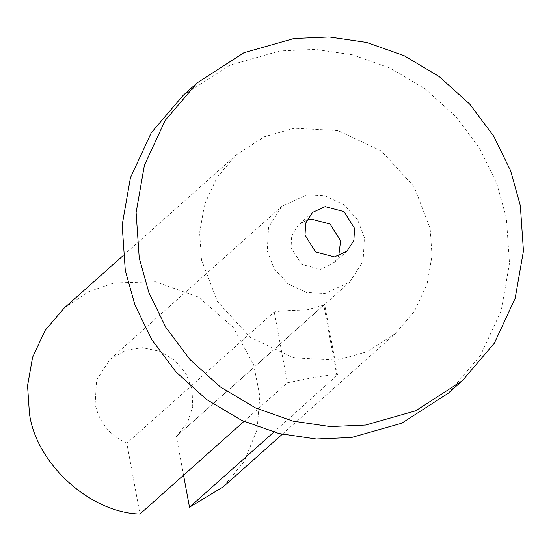 <?xml version="1.0" encoding="UTF-8"?>
<svg xmlns="http://www.w3.org/2000/svg" width="551" height="551" viewBox="0 0 551 551"><rect width="100%" height="100%" fill="white"/><g stroke="black" fill="none" stroke-linecap="round" stroke-linejoin="round"><path stroke-width="0.41" stroke-dasharray="2.75 2.07" d="M306.859 220.076L298.594 224.836L291.727 235.546L291.059 247.606L301.604 264.37L320.482 269.322L333.066 263.557L338.755 255.898M243.962 421.425L287.388 382.759L315.358 377.173L331.227 374.907L337.68 374.832L273.764 432.191M183.559 475.21L176.368 436.413L324.615 304.352L337.68 374.832M336.93 375.94L323.809 305.137L306.356 310.048C290.515 310.282 279.818 310.916 274.267 311.956L126.826 443.231L139.954 514.042M64.185 308.078L88.181 291.899L113.988 282.918L155.616 281.775L198.532 297.134L233.293 327.411L253.742 365.031L259.858 396.224L257.062 429.635L244.396 461.173L223.3 486.774M201.501 259.927L217.438 301.507L250.182 337.315L293.724 357.806L337.322 360.154L367.365 351.614L395.384 333.541L414.593 311.019L427.059 284.123L432.032 255.698L430.159 228.465L414.221 186.885L381.478 151.077L337.928 130.587L294.337 128.238L264.287 136.779L236.276 154.852L217.066 177.374L204.6 204.269L199.627 232.694L201.501 259.927M176.368 436.413L187.45 422.879L192.726 406.652L192.058 389.35L186.086 373.95L175.252 360.767L159.859 351.297L142.413 347.702L126.131 350.112L109.931 359.452L96.556 380.183L95.151 404.11C99.18 422.383 109.739 435.421 126.826 443.231M267.242 250.884L274.012 268.557L287.932 283.772L306.439 292.478L324.966 293.483L349.637 282.167L363.102 261.167L364.418 237.509L357.647 219.835L343.728 204.621L325.221 195.915L306.693 194.916L282.016 206.226L268.557 227.226L267.242 250.884M183.235 95.289L229.932 65.17L280.011 50.926L315.282 49.383L352.661 54.845L390.115 68.083L425.241 88.993L455.718 116.488L479.811 148.674L496.678 183.242L506.376 217.976L509.496 263.364L501.217 310.736L480.431 355.56L448.424 393.111M274.267 311.956L287.388 382.759M347.02 251.132L333.066 263.557M312.548 212.417L298.594 224.836M123.107 255.616L236.276 154.852M282.215 434.312L395.384 333.541M349.637 282.167L177.553 435.4M282.016 206.226L109.931 359.452"/><path stroke-width="0.83" d="M354.555 228.362L353.88 240.422L347.02 251.132L334.436 256.897L315.558 251.952L305.013 235.181L305.681 223.121L312.548 212.417L325.124 206.646L344.003 211.598L354.555 228.362M338.755 255.898L340.601 240.787L330.049 224.023L311.17 219.071L306.859 220.076M273.764 432.191L189.496 507.223L183.559 475.21M243.962 421.425L139.954 514.042C90.02 512.871 35.663 463.267 29.41 413.16L27.55 385.721L32.592 357.234L45.092 330.428L64.185 308.078L123.107 255.616M282.215 434.312L223.3 486.774L189.496 507.223M462.372 380.686L448.424 393.111L401.727 423.223L351.648 437.466L316.377 439.009L278.992 433.547L241.538 420.31L206.418 399.399L175.941 371.904L151.842 339.719L134.981 305.151L125.277 270.417L122.164 225.028L130.442 177.656L151.222 132.832L183.235 95.289L197.189 82.864L243.879 52.744L293.959 38.501L329.229 36.958L366.615 42.42L404.069 55.658L439.188 76.568L469.672 104.063L493.765 136.249L510.632 170.817L520.33 205.551L523.45 250.939L515.171 298.318L494.385 343.135L462.372 380.686L415.681 410.798L365.602 425.041L330.331 426.584L292.946 421.122L255.492 407.885L220.372 386.974L189.895 359.479L165.796 327.294L148.928 292.726L139.231 257.992L136.111 212.603L144.396 165.231L165.176 120.407L197.189 82.864"/></g></svg>
